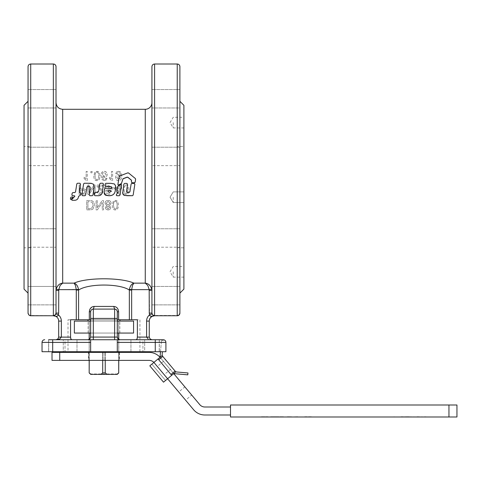 <?xml version="1.0" encoding="UTF-8"?>
<svg xmlns="http://www.w3.org/2000/svg" width="481" height="481" viewBox="0 0 481 481"><rect width="100%" height="100%" fill="white"/><g stroke="black" fill="none" stroke-linecap="round" stroke-linejoin="round"><path stroke-width="0.36" stroke-dasharray="2.4 1.8" d="M417.039 416.726L425.895 416.991L417.033 416.991M425.072 416.726L424.711 416.726L425.072 416.991M425.895 416.726L425.535 416.991L425.901 416.991M409.048 416.991L406.379 416.991M406.379 416.726L409.054 416.726M407.209 416.726L408.922 416.726L407.209 416.991M401.052 416.726L423.268 416.991L394.137 416.991L423.262 416.991L401.052 416.726M401.214 416.726L400.799 416.991L401.22 416.991M394.137 416.726L394.468 416.991L394.137 416.726M126.545 191.342L127.273 192.448L129.118 192.508L129.894 191.841L131.121 184.091L131.83 183.477L134.139 183.477L134.854 184.313M122.631 192.562L123.833 184.235L124.717 183.477L126.852 183.477L127.561 184.313M131.403 182.101L131.608 180.646M131.596 180.76L131.331 180.171M117.887 184.77L119.162 176.719L119.631 176.136L127.808 173.004L128.541 173.118L135.341 178.625L135.612 179.323M116.769 192.051L117.604 186.844L118.152 186.081L121.08 184.53L121.651 184.938M117.815 193.073L117.617 192.496L117.815 193.097L116.697 193.945L116.27 195.136M97.571 192.466L98.623 191.438L99.777 183.934L100.493 183.327L102.772 183.327L103.487 184.157M94.24 195.148L94.51 193.103L95.226 192.496L97.571 192.496M81.896 195.148L83.616 183.934L84.325 183.321L92.316 183.598L93.621 184.391L94.186 186.454M89.207 195.148L90.248 187.68M71.897 195.214L72.21 193.176L72.92 192.586L74.814 192.586L75.529 191.979L76.81 183.934L77.519 183.321L79.798 183.321L80.513 184.157M74.868 196.23L74.459 195.761L74.856 196.332L74.02 197.198M78.481 196.97C78.012 199.326 76.515 200.421 73.996 200.258L71.994 200.258L71.693 199.525M79.293 191.823L80.754 193.41M71.116 197.042L72.643 196.988L72.841 197.469L70.881 199.399L70.412 199.158M104.942 185.864L105.225 183.982L105.94 183.369L113.227 183.586L115.206 184.836L115.656 186.887M104.118 192.214L104.455 188.967L105.171 188.354L111.285 188.36L111.857 187.716M133.574 321.086L74.369 321.086M90.65 321.086L117.292 321.086M133.574 333.062L74.369 333.062M90.65 333.062L117.292 333.062M119.462 321.086L88.101 321.086L119.462 321.086M88.474 333.062L119.835 333.062L88.474 333.062M177.23 247.823L177.23 146.597L177.23 247.823L183.892 247.823L183.892 146.597L177.23 146.597M179.894 101.305L179.894 293.115L179.894 101.305M24.05 289.117L24.05 105.303M28.048 293.115L28.048 89.55L28.048 293.115M24.05 247.823L24.05 146.597L24.05 247.823L30.712 247.823L30.712 146.597L24.05 146.597M56.018 295.659L56.018 286.442L56.018 295.659M151.924 295.659L151.924 286.442L151.924 295.659M179.894 295.659L179.894 286.442L179.894 295.659M28.048 247.204L28.048 228.776L28.048 247.204L56.018 247.204L56.018 237.987L56.018 247.204L56.018 237.987L56.018 247.204L28.048 247.204M151.924 247.204L151.924 228.776L151.924 247.204L179.894 247.204L179.894 237.987L179.894 247.204L179.894 237.987L179.894 247.204L151.924 247.204M28.048 165.644L28.048 147.216L28.048 165.644L56.018 165.644L56.018 156.433L56.018 165.644L56.018 156.433L56.018 165.644L28.048 165.644M151.924 165.644L151.924 147.216L151.924 165.644L179.894 165.644L179.894 156.433L179.894 165.644L179.894 156.433L179.894 165.644L151.924 165.644M56.018 89.55L28.048 89.55L56.018 89.55L56.018 313.095A2.664 2.664 0 0 1 55.868 313.985L58.375 314.869A7.991 7.991 0 0 1 61.346 321.086L61.346 337.073L59.788 338.955M148.154 338.955L146.597 337.073L146.597 321.086A7.991 7.991 0 0 1 149.561 314.869L149.26 290.422L151.924 290.422L151.924 102.639L151.924 107.978L179.894 107.978L179.894 98.761L179.894 107.978L179.894 98.761L179.894 107.978L151.924 107.978L151.924 89.55L151.924 304.87L179.894 304.87L151.924 304.87M93.314 339.736L71.753 339.736L114.628 339.736L93.314 339.736L93.314 337.073L90.65 337.073A2.664 2.664 0 0 1 89.171 339.454L89.869 338.955L90.65 337.073L90.65 311.76L90.65 319.757L68.007 319.757L68.007 351.719L139.935 351.719L139.935 319.757L90.65 319.757L90.65 337.073L90.65 311.76L91.432 309.878L90.65 311.76A2.664 2.664 0 0 1 93.314 309.097L94.204 306.433L113.738 306.433C116.63 306.668 118.26 308.447 118.621 311.76L118.621 319.757M136.189 339.736L114.628 339.736L136.189 339.736M113.738 306.433L114.628 309.097L116.51 309.878L114.628 309.097L93.314 309.097L114.628 309.097A2.664 2.664 0 0 1 117.292 311.76L117.292 337.073L117.292 311.76L116.51 309.878L117.292 311.76L117.292 337.073L118.067 338.955L118.771 339.454L118.771 351.719M173.232 271.801L173.232 277.128L173.232 271.801M183.892 271.801L183.892 277.128L183.892 271.801M173.232 197.21L173.232 202.537L173.232 197.21M183.892 197.21L183.892 202.537L183.892 197.21M173.232 122.619L173.232 127.946L173.232 122.619M183.892 122.619L183.892 127.946L183.892 122.619M65.013 351.719L76.996 351.719L76.996 339.736L65.013 339.736L65.013 351.719L76.996 351.719L71.008 351.719L76.996 351.719L76.996 339.736L65.013 339.736L76.996 339.736L65.013 339.736L65.013 351.719M48.611 339.736L48.611 351.719L63.264 351.719L63.264 339.736L48.611 339.736L48.611 351.719L63.264 351.719L55.934 351.719L63.264 351.719L63.264 339.736L90.65 339.736L90.65 351.719L42.033 351.719L42.033 342.4A2.664 2.664 0 0 1 42.815 340.512A2.664 2.664 0 0 0 42.033 342.4A2.664 2.664 0 0 1 44.697 339.736A2.664 2.664 0 0 0 42.033 342.4L42.033 351.719L48.689 351.719L42.033 351.719L42.033 342.4L52.688 342.4L52.688 351.719M142.929 351.719L130.94 351.719L130.94 339.736L142.929 339.736L142.929 351.719L130.94 351.719L136.935 351.719L130.94 351.719L130.94 339.736L142.929 339.736L130.94 339.736L142.929 339.736L142.929 351.719M159.331 351.719L144.679 351.719L144.679 339.736L159.331 339.736L159.331 351.719L144.679 351.719L152.008 351.719L144.679 351.719L144.679 339.736L159.331 339.736L144.679 339.736L159.331 339.736L159.331 351.719M154.581 315.758L154.557 315.758A5.327 5.327 0 0 1 154.575 315.758L154.587 315.458C152.97 315.32 152.08 314.532 151.924 313.095L151.924 290.422M56.181 339.73L57.9 338.955L58.682 337.073L58.682 321.086A5.327 5.327 0 0 0 53.355 315.758L53.355 315.758A5.327 5.327 0 0 1 53.391 315.758M54.876 315.283L55.237 314.977A2.664 2.664 0 0 0 56.018 313.095L58.682 313.095L58.375 314.869M165.127 340.512A2.664 2.664 0 0 0 163.245 339.736A2.664 2.664 0 0 1 165.909 342.4L117.292 342.4L117.292 339.736L163.245 339.736A2.664 2.664 0 0 1 165.909 342.4A2.664 2.664 0 0 0 165.127 340.512A2.664 2.664 0 0 1 165.909 342.4L165.909 351.719L90.65 351.719L90.65 339.736L90.65 351.719M62.68 109.295L62.68 283.141L74.068 283.141C76.263 283.778 77.754 285.858 78.529 289.382L78.589 290.055L76.287 290.055L75.469 285.467L74.068 283.141C86.658 277.345 121.32 277.357 133.874 283.141L132.473 285.467L131.68 289.646L129.407 289.382C130.189 285.858 131.68 283.778 133.874 283.141L145.262 283.141L145.262 109.295M149.26 290.422L149.182 289.646L131.68 289.646L131.656 290.055L129.347 290.055L129.407 289.382M56.018 102.639L56.018 290.422L56.018 102.639M71.753 339.736L56.018 339.736L71.753 339.736M62.68 283.141L60.125 285.467L58.754 289.646L56.139 289.147M78.529 289.382L58.754 289.646L58.682 290.422L56.018 290.422M146.597 321.086L149.26 321.086L150.156 318.127L149.284 320.562L149.26 337.073L150.325 339.201M150.036 338.955L151.888 339.736M151.798 289.147L149.182 289.646L147.811 285.467L145.262 283.141M153.241 315.392L152.074 313.985A2.664 2.664 0 0 1 151.996 313.714M89.171 321.086L89.171 333.062M89.869 338.955A2.664 2.664 0 0 1 89.171 339.454L89.171 351.719M89.171 352.387L89.171 360.377M89.225 333.062L89.225 321.086L102.7 321.086L89.225 321.086L89.171 372.889M90.656 374.368L117.286 374.368L90.656 374.368L116.937 374.368L118.717 372.889L118.717 352.387L118.717 360.377L103.968 360.377L105.237 360.377L105.237 352.387L105.237 360.377L118.717 360.377M100.926 374.368L102.7 372.889L102.7 352.387L104.912 352.387L102.7 352.387L102.7 360.377L88.51 360.377L89.225 360.377L89.225 352.387L88.901 352.387L102.7 352.387L89.225 352.387M105.237 360.377L105.237 372.889L102.7 372.889M118.771 321.086L118.771 333.062M118.771 352.387L118.771 360.377M118.717 352.387L104.912 352.387L119.432 352.387L118.717 352.387L118.717 321.086L105.237 321.086L118.717 321.086L118.717 333.062M118.717 339.43L118.717 351.719M119.955 319.757L87.987 319.757L119.955 319.757M87.987 321.086L119.955 321.086L87.987 321.086M165.494 359.65L172.342 367.815L164.177 374.663L157.329 366.504L165.494 359.65M184.854 386.874L191.703 395.039L184.854 386.874L178.734 392.009L185.582 400.174L191.703 395.039M185.582 400.174L178.734 392.009M52.02 360.377L149.086 360.377A6.662 6.662 0 0 1 154.185 362.758A6.662 6.662 0 0 0 153.89 362.427L159.427 357.786L151.864 364.135L165.56 380.459L167.604 378.745L163.522 382.173L149.819 365.843L153.902 362.421L167.604 378.745L173.725 373.611L163.522 382.173L165.56 380.459L151.864 364.135L153.902 362.421L193.627 409.758A14.652 14.652 0 0 0 204.846 414.995L230.507 414.995L230.507 406.998L230.507 414.995M230.507 406.998L204.846 406.998A6.662 6.662 0 0 1 199.747 404.623L160.311 357.623A14.652 14.652 0 0 0 149.086 352.387L52.02 352.387M160.51 351.719L161.502 340.392L160.029 357.281L160.311 357.623L160.029 357.281A14.652 14.652 0 0 1 160.311 357.623L173.725 373.611L187.8 374.843L187.963 372.961L176.864 371.993A2.664 2.664 0 0 1 175.95 371.741L173.725 373.611M119.432 352.387L119.432 360.377M88.51 352.387L88.901 352.387L88.51 352.387L88.51 360.377M175.054 371.049L170.977 374.477L158.694 359.842A7.991 7.991 0 0 1 158.045 358.946L162.247 355.417A2.664 2.664 0 0 1 162.163 354.473L162.404 351.719M175.625 372.017L174.693 372.799M158.045 358.946L153.902 362.421L167.604 378.745L171.687 375.324L157.984 358.994L171.687 375.324L173.13 374.11M149.819 365.843L151.864 364.135L149.819 365.843L163.522 382.173L149.819 365.843M165.56 380.459L151.864 364.135L165.56 380.459M162.247 355.417L159.427 357.786M161.502 340.392L163.378 340.56L161.502 340.392M291.438 416.726L284.77 416.991L291.438 416.726M283.411 416.726L277.573 416.991L283.411 416.726M283.099 416.726L278.812 416.991L283.099 416.726M267.851 416.726L262.193 416.991L269.144 416.991L261.051 416.991L267.851 416.991M268.025 416.726L261.051 416.726L268.025 416.726M297.703 416.726L291.871 416.991L297.703 416.726M297.396 416.726L293.109 416.991L297.396 416.726M287.331 416.726L290.608 416.726L287.331 416.991M304.744 416.726L310.269 416.726L304.744 416.991M308.501 416.726L312.133 416.726L308.501 416.991M274.681 416.726L269.276 416.991L274.681 416.726M274.573 416.726L270.502 416.726L276.395 416.726L271.741 416.726L274.573 416.991M276.419 416.726L282.076 416.726L276.419 416.991M282.076 416.991L279.251 416.991L282.076 416.726M282.251 416.726L279.245 416.726L283.369 416.991L279.245 416.991L282.251 416.726M456.95 416.991L230.507 416.991L230.507 405.002L456.95 405.002M448.953 405.002L448.953 416.991M59.734 360.377L59.734 352.387M89.225 360.377L102.7 360.377M157.329 366.504L164.177 374.663M105.237 372.889L107.016 374.368M102.7 352.387L102.7 351.719M105.237 351.719L105.237 352.387M117.689 373.965L90.248 373.965M116.937 374.368L117.286 374.368M89.225 372.889L91.005 374.368M89.225 351.719L89.225 339.43M105.237 321.086L102.7 321.086L105.237 321.086M102.351 174.471L102.904 172.919L104.245 172.312L106.018 174.405L105.507 175.884L104.203 176.425L102.351 174.471L104.203 176.359L105.507 175.818L106.018 174.338L104.245 172.24L102.904 172.847L102.351 174.399M104.383 180.597L106.187 179.984L107.035 178.313L105.898 178.223L105.459 179.191L104.311 179.672L103.349 179.371L102.17 176.13L104.437 177.345C106.121 177.23 107.041 176.25 107.197 174.405C107.065 172.493 106.091 171.47 104.275 171.338C102.237 171.23 101.16 172.685 101.034 175.703L102.038 179.545L104.383 180.646L106.187 180.038L107.035 178.313M107.035 178.367L105.898 178.277L105.459 179.245L104.311 179.726L103.349 179.425L102.17 176.196L104.437 177.405C106.121 177.291 107.041 176.311 107.197 174.477C107.065 172.565 106.091 171.549 104.275 171.416C102.237 171.308 101.16 172.757 101.034 175.769L102.038 179.599L104.383 180.646M124.02 189.658L124.609 192.785L124.02 189.658C124.116 186.862 124.735 185.6 125.884 185.864C127.02 185.606 127.639 186.868 127.736 189.658L127.736 189.634C127.639 186.838 127.02 185.57 125.884 185.828C124.735 185.564 124.116 186.832 124.02 189.634M127.736 189.658C127.645 192.454 127.02 193.723 125.872 193.464C127.02 193.717 127.645 192.442 127.736 189.634M124.609 192.785L125.872 193.452L124.609 192.785M123.767 185.846L122.841 189.634C122.841 192.815 123.857 194.402 125.884 194.402C127.874 194.462 128.884 192.875 128.92 189.634C128.92 186.478 127.91 184.896 125.884 184.896L123.767 185.846L122.841 189.634M122.841 189.658C122.841 192.827 123.857 194.414 125.884 194.408C127.874 194.474 128.884 192.887 128.92 189.658C128.92 186.508 127.91 184.932 125.884 184.932L123.767 185.882M84.993 191.642L83.916 193.188L80.381 193.272L80.381 189.947L80.381 193.26L83.916 193.176L84.993 191.624L84.488 190.368L80.381 189.923L84.488 190.392L84.993 191.624M80.381 185.053L79.143 185.053L79.143 194.366L84.987 193.987L85.907 193.079L86.261 191.66C86.418 189.923 85.251 188.979 82.774 188.823L80.381 188.823L80.381 185.053L79.143 185.053M79.143 185.089L79.143 194.372L84.987 193.993L85.907 193.091L86.261 191.678C86.418 189.947 85.251 189.003 82.774 188.847L80.381 188.847L80.381 185.089M92.184 202.333L93.116 205.303L91.468 208.58L87.915 208.766L87.915 201.677L87.915 208.802L91.468 208.61L93.116 205.327L92.184 202.345L89.899 201.689L87.915 201.689L89.899 201.677L92.184 202.345M92.917 209.061L94.384 205.279C94.168 201.912 92.719 200.349 90.043 200.577L86.676 200.589L86.676 209.896L91.552 209.764L92.917 209.097L94.384 205.303C94.168 201.93 92.719 200.355 90.043 200.589L86.676 200.577L86.676 209.86L91.552 209.722L92.917 209.097M97.342 209.86L102.249 202.579L102.249 209.86L103.427 209.86L103.427 200.577L102.158 200.577L97.258 207.87L97.258 200.577L96.08 200.589L96.08 209.896L97.342 209.896L102.249 202.597L102.249 209.896L103.427 209.896L103.427 200.589L102.158 200.589L97.258 207.906L97.258 200.589L96.08 200.577L96.08 209.86L97.342 209.896M106.572 207.558L108.093 206.066L109.596 207.491L108.087 208.964L106.572 207.558L108.087 209.001L109.596 207.521L108.093 206.09L106.572 207.588M106.199 203.265L108.093 201.359L109.981 203.222L108.057 205.128L106.199 203.265L108.057 205.153L109.981 203.241L108.093 201.371L106.199 203.289M106.8 205.627L105.393 207.509C105.477 208.976 106.373 209.77 108.069 209.896C109.782 209.764 110.684 208.958 110.774 207.485L109.397 205.627L111.159 203.259C111.051 201.503 110.029 200.565 108.087 200.421C106.145 200.559 105.123 201.509 105.02 203.277L106.8 205.652L105.393 207.545C105.477 209.013 106.373 209.812 108.069 209.932C109.782 209.8 110.684 208.994 110.774 207.515L109.397 205.652L111.159 203.259C111.051 201.521 110.029 200.577 108.087 200.433C106.145 200.571 105.123 201.521 105.02 203.295L106.8 205.652M113.456 205.165L114.045 208.327L115.302 208.994C116.456 209.259 117.075 207.99 117.172 205.189L117.172 205.189C117.075 202.387 116.456 201.112 115.314 201.371C114.171 201.112 113.546 202.381 113.456 205.189C113.546 202.369 114.171 201.1 115.314 201.359C116.456 201.1 117.075 202.369 117.172 205.165C117.075 207.96 116.456 209.223 115.302 208.958L114.045 208.297L113.456 205.165M113.197 201.395L112.271 205.189C112.277 208.357 113.288 209.938 115.314 209.932C117.304 210.005 118.32 208.423 118.35 205.189C118.35 202.026 117.34 200.439 115.314 200.433L113.197 201.395L112.271 205.189C112.277 208.327 113.288 209.902 115.314 209.896C117.304 209.963 118.32 208.387 118.35 205.165L118.35 205.189C118.35 202.014 117.34 200.433 115.314 200.421L113.197 201.395M89.009 185.053L87.825 185.053L87.825 194.366L89.093 194.366L93.993 187.043L93.993 194.366L95.178 194.366L95.178 185.053L93.909 185.053L89.009 192.358L89.009 185.053L87.825 185.053M87.825 185.089L87.825 194.372L89.093 194.372L93.993 187.073L93.993 194.372L95.178 194.372L95.178 185.089L93.909 185.089L89.009 192.37L89.009 185.089M98.226 186.147L102.796 186.147L102.796 185.053L96.633 185.053L96.765 185.84L99.02 188.486C100.89 189.995 101.75 191.113 101.599 191.835L99.844 193.452L98.022 191.582L96.843 191.703C97.048 193.476 98.058 194.378 99.874 194.402C101.738 194.27 102.706 193.41 102.778 191.811C103.012 190.921 102.098 189.628 100.03 187.933L98.226 186.147L102.796 186.147M102.796 186.177L102.796 185.089L96.633 185.089L96.765 185.876L99.02 188.51C100.89 190.019 101.75 191.131 101.599 191.853L99.844 193.464L98.022 191.582L96.843 191.703C97.048 193.488 98.058 194.384 99.874 194.408C101.738 194.282 102.706 193.422 102.778 191.823C103.012 190.939 102.098 189.652 100.03 187.957L98.226 186.177M107.022 184.896C105.249 184.975 104.251 185.834 104.022 187.482L105.225 187.584L107.016 185.828L108.423 186.448L108.989 188.101L108.441 189.646L106.998 190.217L105.303 189.31L104.227 189.448L105.129 194.246L109.764 194.246L109.764 193.146L106.048 193.146L105.543 190.644L107.305 191.228C109.085 191.101 110.053 190.097 110.203 188.209L109.464 186.021L107.022 184.932C105.249 185.011 104.251 185.87 104.022 187.512L104.022 187.482M104.022 187.512L105.225 187.614L107.016 185.864L108.423 186.484L108.989 188.125L108.441 189.67L106.998 190.235L105.303 189.328L104.227 189.472L105.129 194.252L109.764 194.252L109.764 193.146L106.048 193.158L105.543 190.644L107.305 191.246C109.085 191.119 110.053 190.121 110.203 188.233L109.464 186.051L107.022 184.932M114.652 187.837L111.129 187.837L111.129 188.985L114.652 188.985L114.652 187.837L111.129 187.837M111.129 187.867L111.129 189.015L114.652 189.015L114.652 187.867M119.264 188.348L119.264 192.544L116.348 188.348L119.264 188.318L116.348 188.318L119.264 192.526L119.264 188.318M120.412 185.053L119.264 185.053L119.264 187.271L115.224 187.271L115.224 188.318L119.474 194.366L120.412 194.366L120.412 188.318L121.669 188.318L121.669 187.271L120.412 187.271L120.412 185.053L119.264 185.053M119.264 185.089L119.264 187.301L115.224 187.301L115.224 188.348L119.474 194.372L120.412 194.372L120.412 188.348L121.669 188.348L121.669 187.301L120.412 187.301L120.412 185.089M115.512 188.762L115.224 188.318M87.289 180.597L87.289 171.489L86.147 171.489L86.147 178.565L83.856 177.212L83.856 178.301L86.55 180.597L87.289 180.646L87.289 171.489M87.289 171.567L86.147 171.567L86.147 178.619L83.856 177.273L83.856 178.355L86.55 180.646L87.289 180.646M92.166 171.489L90.867 171.489L90.867 172.739L92.166 172.739L92.166 171.489L90.867 171.489M90.867 171.567L90.867 172.811L92.166 172.811L92.166 171.567M95.022 175.998C95.118 173.28 95.737 172.054 96.885 172.312C98.022 172.06 98.641 173.286 98.737 175.998C98.647 178.728 98.022 179.972 96.867 179.72L95.611 179.064L95.022 175.998L95.611 179.01L96.867 179.666C98.022 179.918 98.647 178.673 98.737 175.932C98.641 173.214 98.022 171.982 96.885 172.24C95.737 171.976 95.118 173.208 95.022 175.932M94.769 172.258L93.843 175.932C93.843 179.04 94.859 180.591 96.885 180.597C98.876 180.652 99.886 179.1 99.916 175.932C99.922 172.865 98.906 171.332 96.885 171.338L94.769 172.258L93.843 175.932M93.843 175.998C93.843 179.094 94.859 180.64 96.885 180.646C98.876 180.7 99.886 179.154 99.916 175.998C99.922 172.938 98.906 171.41 96.885 171.416L94.769 172.336M112.632 180.597L112.632 171.489L111.49 171.489L111.49 178.565L109.199 177.212L109.199 178.301L111.893 180.597L112.632 180.646L112.632 171.489M112.632 171.567L111.49 171.567L111.49 178.619L109.199 177.273L109.199 178.355L111.893 180.646L112.632 180.646M120.424 177.621L118.639 179.72L116.745 177.531L118.609 175.583L119.907 176.124L120.424 177.621L119.907 176.058L118.609 175.517L116.745 177.471L118.639 179.666L120.424 177.561M118.356 171.338L116.57 171.921L115.741 173.569L116.841 173.665L118.38 172.24C119.775 172.306 120.497 173.4 120.557 175.511L118.326 174.537C116.636 174.633 115.717 175.619 115.566 177.507C115.705 179.461 116.679 180.489 118.494 180.597C120.515 180.682 121.579 179.209 121.693 176.178C121.639 172.895 120.527 171.278 118.356 171.338L116.57 171.994L115.741 173.569M115.741 173.641L116.841 173.731L118.38 172.312C119.775 172.384 120.497 173.473 120.557 175.577L118.326 174.603C116.636 174.699 115.717 175.685 115.566 177.567C115.705 179.515 116.679 180.543 118.494 180.646C120.515 180.73 121.579 179.263 121.693 176.244L121.693 176.178M121.693 176.244C121.639 172.968 120.527 171.356 118.356 171.416M55.85 314.027L55.652 314.436L55.85 314.027M149.561 314.869L152.074 313.985L152.699 314.977A2.664 2.664 0 0 1 151.924 313.095A2.664 2.664 0 0 0 152.074 313.985M137.295 338.077L137.374 319.757L139.935 319.757M149.26 337.073L137.374 337.073M68.007 319.757L70.563 319.757L70.563 337.073L58.682 337.073M70.563 337.121L70.641 338.077M91.432 309.878L93.314 309.097L91.432 309.878A2.664 2.664 0 0 0 90.65 311.76L89.316 311.73M165.909 342.4L165.909 351.719L159.247 351.719L165.909 351.719L165.909 342.4M117.292 342.4L117.292 351.719L117.292 339.736L90.65 339.736M163.245 339.736L159.331 339.736M129.347 319.757L129.347 290.055C119.619 283.393 88.36 283.375 78.589 290.055L78.589 319.757M56.018 237.987L56.018 228.776L56.018 237.987M56.018 156.433L56.018 147.216L56.018 156.433M89.899 309.247L92.37 306.824L94.204 306.433M89.003 339.532A2.664 2.664 0 0 1 88.504 339.682A2.664 2.664 0 0 0 89.003 339.532M118.067 338.955L119.955 339.736L118.067 338.955L117.292 337.073L114.628 337.073L114.628 339.736M159.247 339.736L159.247 351.719L159.247 339.736M48.689 339.736L48.689 351.719L48.689 339.736M28.12 313.714A2.664 2.664 0 0 0 28.259 314.135M28.289 314.207A2.664 2.664 0 0 0 29.882 315.626A2.664 2.664 0 0 1 28.824 314.977M30.712 315.758L30.712 315.458C29.094 315.32 28.205 314.532 28.048 313.095M54.708 315.386A2.664 2.664 0 0 0 55.237 314.977A2.664 2.664 0 0 1 54.708 315.386M28.048 286.442L28.048 295.659L28.048 286.442L56.018 286.442L28.048 286.442M28.048 156.433L28.048 147.216L28.048 156.433M28.048 237.987L28.048 228.776L28.048 237.987M179.894 66.673L179.894 313.095A2.664 2.363 0 0 1 177.23 315.458L177.23 315.758M179.894 237.987L179.894 228.776L179.894 237.987M179.894 156.433L179.894 147.216L179.894 156.433M179.894 98.761L179.894 89.55L179.894 98.761M90.65 319.757L117.292 319.757M139.935 351.719L68.007 351.719M117.292 339.736L117.292 351.719M30.712 146.597L30.712 247.823M183.892 289.117L183.892 105.303M183.892 146.597L183.892 247.823M109.355 192.46L111.285 191.396M107.864 191.191L109.355 192.508M30.712 64.009L30.712 315.458L53.355 315.758M155.255 351.719L155.255 339.736M93.314 309.097L93.314 318.422L90.65 318.422M117.292 318.422L114.628 318.422L114.628 309.097M116.51 309.878A2.664 2.664 0 0 1 117.292 311.76L118.621 311.76M89.316 319.757L89.316 311.76M90.65 342.4L52.688 342.4L52.688 339.736M61.346 321.086L58.682 321.086A5.327 5.327 0 0 0 57.119 317.316M149.26 313.095L151.924 313.095M104.912 352.387L104.912 360.377L104.912 352.387M119.041 352.387L119.041 360.377L119.041 352.387M88.901 352.387L88.901 360.377L88.901 352.387M103.03 352.387L103.03 360.377L103.03 352.387M162.776 356.415L158.694 359.842M171.741 375.27L170.977 374.477M131.656 290.055L131.656 319.757M58.682 290.422L58.682 313.095M76.287 319.757L76.287 290.055M114.628 318.422L93.314 318.422L93.314 337.073L114.628 337.073L114.628 318.422M53.355 315.458L53.355 64.009M154.587 64.009L154.587 315.458L177.23 315.458L177.23 64.009M88.101 333.062L88.101 321.086M56.018 304.87L28.048 304.87L56.018 304.87M56.018 107.978L28.048 107.978L56.018 107.978M183.892 277.128L173.232 277.128L170.034 271.801L173.232 266.474L183.892 266.474M183.892 202.537L173.232 202.537L170.034 197.21L173.232 202.537L183.892 202.537M183.892 127.946L173.232 127.946L170.034 122.619L173.232 117.292L183.892 117.292M170.034 197.21L173.232 191.883L183.892 191.883L173.232 191.883L170.034 197.21M179.894 228.776L151.924 228.776L179.894 228.776M56.018 228.776L28.048 228.776L56.018 228.776M179.894 147.216L151.924 147.216L179.894 147.216M56.018 147.216L28.048 147.216L56.018 147.216M179.894 89.55L151.924 89.55L179.894 89.55M179.894 286.442L151.924 286.442L179.894 286.442M119.835 333.062L119.835 321.086"/><path stroke-width="0.72" d="M134.86 184.163L133.153 195.094L132.437 195.707L127.273 195.707L124.092 195.292L122.751 193.699L123.833 184.157L124.717 183.393L126.852 183.393L127.561 184.235L126.557 191.6L126.966 192.31L128.355 192.478L129.118 192.478L129.894 191.811L131.121 184.007L131.83 183.393L134.139 183.393L134.854 184.235L133.153 195.106L132.437 195.719L124.501 195.454L123.208 194.679L122.631 192.562M127.573 184.163L126.545 191.366M131.596 180.76L131.331 180.062L127.868 177.242L127.134 177.122L122.974 178.728L121.446 183.477L118.464 185.071L117.893 184.656L119.162 176.593L119.631 176.01L127.808 172.853L128.541 172.968L135.341 178.511L135.612 179.215L135.149 182.149L134.433 182.762L132.125 182.762L131.415 181.926L131.608 180.646M131.596 180.862L131.331 180.171L127.868 177.363L127.134 177.248L122.974 178.842L121.446 183.562L118.464 185.143L117.893 184.734M135.341 178.625L135.612 179.323L135.149 182.245L134.433 182.852L132.125 182.852L131.415 182.016M118.152 186.009L121.08 184.451L121.651 184.86L119.991 195.1L119.282 195.707L116.841 195.719L116.282 195.039L116.697 193.921L117.815 193.073L116.769 191.967L117.604 186.784L118.152 186.009M117.815 193.097L116.769 192.003M117.815 193.073L117.617 192.496M116.27 195.136L116.841 195.719L119.282 195.719L119.991 195.112L121.651 184.938M102.772 183.237L103.487 184.079L102.17 192.418C101.671 194.763 100.186 195.863 97.709 195.707L94.949 195.719L94.234 194.871L94.51 193.079L95.226 192.466L97.571 192.466L98.623 191.402L99.777 183.856L100.493 183.237L102.772 183.237M103.493 184.007L102.17 192.448C101.701 194.787 100.216 195.875 97.709 195.719L94.949 195.707L94.234 194.883M84.325 183.237L91.162 183.297L93.633 184.325L94.114 187.476L92.953 195.094L92.238 195.707L89.917 195.719L89.201 194.865L90.248 187.698L90.049 186.875L89.274 186.538L87.584 186.508L86.869 187.121L85.63 195.094L84.915 195.707L82.6 195.719L81.89 194.871L83.616 183.85L84.325 183.237M90.248 187.68L90.055 186.947L89.388 186.616L87.584 186.574L86.869 187.181L85.63 195.106L84.915 195.719L82.6 195.707L81.89 194.883M94.186 186.454L92.953 195.106L92.238 195.719L89.917 195.707L89.201 194.883M80.519 184.007L79.293 191.793L80.754 193.386L80.501 195.136L78.589 196.356L78.481 196.97C77.982 199.332 76.491 200.439 73.996 200.276L71.994 200.276L71.693 199.537L74.868 196.23L74.459 195.755L72.595 195.761L71.885 194.895L72.21 193.152L72.92 192.556L74.814 192.556L75.529 191.943L76.81 183.85L77.519 183.237L79.798 183.237L80.513 184.079L79.281 191.907M71.873 195.052L72.595 195.761L74.459 195.755L74.868 196.23M74.868 196.236L74.459 195.761M74.008 197.21L71.693 199.525L71.994 200.258M78.481 196.97L78.589 196.362L80.501 195.148L80.754 193.41M71.38 196.988L72.643 196.988L72.841 197.469L70.881 199.417L70.412 199.17L70.671 197.595L71.38 196.988L70.671 197.589L70.412 199.158L70.881 199.399M56.018 102.639C56.415 106.686 58.634 108.904 62.68 109.295L145.262 109.295A6.662 6.662 0 0 0 151.924 102.639M145.262 109.295L145.262 283.141C148.31 283.387 150.493 285.395 151.798 289.147L151.924 290.422L151.798 289.147C150.493 285.395 148.31 283.387 145.262 283.141L133.874 283.141C131.674 283.778 130.189 285.858 129.407 289.382L131.68 289.646L132.473 285.467L133.874 283.141C121.284 277.345 86.616 277.357 74.068 283.141L75.469 285.467L76.263 289.646L78.529 289.382C77.754 285.858 76.263 283.778 74.068 283.141L62.68 283.141C59.626 283.387 57.449 285.395 56.139 289.147L56.018 290.422L56.139 289.147C57.449 285.395 59.626 283.387 62.68 283.141L62.68 109.295M115.656 186.923L115.41 189.538C115.163 193.789 112.975 195.851 108.844 195.719L105.826 195.334L104.527 194.252L104.118 192.256L104.455 188.919L105.171 188.305L111.285 188.311L111.857 187.77L111.736 187.103L110.684 186.574L105.664 186.61L104.948 185.78M111.857 187.716L111.532 186.887L109.884 186.586M90.65 333.062L74.369 333.062L74.369 321.086L90.65 321.086M117.292 321.086L133.574 321.086L133.574 333.062L117.292 333.062M179.894 101.305L183.892 105.303L183.892 289.117L179.894 293.115M152.074 313.985L149.561 314.869C149.735 316.366 151.413 316.66 154.587 315.758L177.23 315.758L154.587 315.758L152.699 314.977L154.587 315.758L153.241 315.392M28.048 101.305L24.05 105.303L24.05 289.117L28.048 293.115M59.788 338.955L56.018 339.736L59.788 338.955L61.346 337.073L61.346 321.086A7.991 7.991 0 0 0 58.375 314.869L55.868 313.985A2.664 2.664 0 0 0 56.018 313.095L55.237 314.977L53.355 315.758C56.53 316.66 58.201 316.366 58.375 314.869L58.682 313.095L56.018 313.095L56.018 66.673A2.664 2.664 0 0 0 53.355 64.009L30.712 64.009L30.712 315.758A2.664 2.664 0 0 1 29.882 315.626A2.664 2.664 0 0 0 30.712 315.758L53.355 315.758L30.712 315.758L28.824 314.977L28.048 313.095L28.048 66.673C28.205 65.055 29.094 64.165 30.712 64.009C29.094 64.165 28.205 65.055 28.048 66.673L28.048 313.095A2.664 2.664 0 0 0 28.084 313.528M152.699 314.977A2.664 2.664 0 0 0 154.587 315.758L154.575 315.758A5.327 5.327 0 0 1 154.587 315.758L154.587 315.758A2.664 2.664 0 0 1 152.699 314.977L151.924 313.095L151.924 66.673C152.08 65.055 152.97 64.165 154.587 64.009C152.97 64.165 152.08 65.055 151.924 66.673L151.924 304.87M117.292 319.757L137.374 319.757L137.374 337.073L137.055 338.955L136.189 339.736L137.055 338.955M118.771 333.062L118.771 339.454L119.955 339.736L118.067 338.955L117.292 337.073L117.292 311.76A2.664 2.664 0 0 0 116.51 309.878L116.51 309.878A2.664 2.664 0 0 0 114.628 309.097L113.738 306.433L94.204 306.433C91.312 306.668 89.682 308.447 89.316 311.76L89.316 319.757L90.65 319.757M94.204 306.433L93.314 309.097L114.628 309.097L93.314 309.097A2.664 2.664 0 0 0 90.65 311.76L90.65 337.073L89.869 338.955L87.987 339.736L89.171 339.454A2.664 2.664 0 0 1 89.003 339.532A2.664 2.664 0 0 0 89.171 339.454L89.171 333.062M70.887 338.955L71.753 339.736L70.887 338.955L70.563 337.073L70.563 319.757L89.316 319.757M151.96 313.528A2.664 2.664 0 0 1 151.924 313.095L149.26 313.095L149.561 314.869C149.735 316.366 151.413 316.66 154.587 315.758L154.587 64.009L177.23 64.009A2.664 2.664 0 0 1 179.894 66.673L179.894 313.095L179.112 314.977L177.23 315.758A2.664 2.664 0 0 0 178.247 315.554A2.664 2.664 0 0 1 177.23 315.758L177.23 64.009C178.848 64.165 179.738 65.055 179.894 66.673M90.65 342.4L90.65 351.719L42.033 351.719L42.033 342.4A2.664 2.664 0 0 1 44.697 339.736A2.664 2.664 0 0 0 42.033 342.4L90.65 342.4L90.65 339.736L48.611 339.736M58.682 313.095L58.754 289.646L76.263 289.646L76.287 290.055L78.589 290.055L78.529 289.382M129.407 289.382L129.347 290.055L131.656 290.055L131.68 289.646L149.182 289.646L149.26 313.095M145.262 283.141L147.811 285.467L149.182 289.646L151.798 289.147M117.292 340.512L117.292 351.719L165.909 351.719L165.909 342.4A2.664 2.664 0 0 0 163.245 339.736L117.292 339.736L117.292 340.512M150.325 339.201L151.924 339.736L150.036 338.955L149.26 337.073L149.26 321.086A5.327 5.327 0 0 1 154.557 315.758L153.547 315.861M151.924 339.736L150.541 339.345M53.391 315.758A5.327 5.327 0 0 1 58.682 321.086L58.682 337.073L57.9 338.955L56.181 339.73M57.9 338.955L56.018 339.736L57.395 339.345M56.139 289.147L58.754 289.646L60.125 285.467L62.68 283.141M58.682 290.422L56.018 290.422M151.924 290.422L149.26 290.422M89.171 351.719L89.171 352.387M89.171 360.377L89.171 372.889L89.225 360.377M118.717 360.377L118.717 372.889L116.937 374.368L91.005 374.368L89.225 372.889M107.016 374.368L105.237 372.889L105.237 360.377M102.7 360.377L102.7 372.889L105.237 372.889M118.771 351.719L118.771 352.387M118.771 360.377L118.717 372.889M118.717 333.062L118.717 339.43M118.717 351.719L118.717 352.387M87.987 319.757L87.987 321.086M119.955 321.086L119.955 319.757M161.009 356.457L162.247 355.417A2.664 2.664 0 0 0 162.277 355.507A2.664 2.664 0 0 1 162.247 355.417L153.902 362.421A6.662 6.662 0 0 0 149.086 360.377L52.02 360.377L52.02 352.387L149.086 352.387A14.652 14.652 0 0 1 160.023 357.287L160.51 351.719M174.693 372.799L173.725 373.611L199.747 404.623A6.662 6.662 0 0 0 204.846 406.998L230.507 406.998M230.507 414.995L204.846 414.995A14.652 14.652 0 0 1 193.627 409.758L167.604 378.745L175.625 372.017M173.725 373.611L175.95 371.741A2.664 2.664 0 0 1 175.054 371.049L162.776 356.415L175.054 371.049A2.664 2.664 0 0 0 176.864 371.993L187.963 372.961L187.8 374.843L173.725 373.611L173.13 374.11M159.662 357.587L160.991 356.469M164.718 381.168L167.604 378.745L153.902 362.421L149.819 365.843L163.522 382.173L164.718 381.168M162.277 355.507A2.664 2.664 0 0 0 162.776 356.415A2.664 2.664 0 0 1 162.277 355.507A2.664 2.664 0 0 0 162.776 356.415A2.664 2.664 0 0 1 162.277 355.507M162.247 355.417A2.664 2.664 0 0 1 162.163 354.473L162.404 351.719M172.342 367.815L165.494 359.65M448.953 416.991L456.95 416.991L456.95 405.002L230.507 405.002L230.507 416.991L448.953 416.991L448.953 405.002M59.734 352.387L59.734 360.377M105.237 352.387L105.237 351.719M102.7 372.889L100.926 374.368M117.286 374.368L117.689 373.965L116.937 374.368M90.248 373.965L89.171 372.889M102.7 351.719L102.7 352.387M89.225 352.387L89.225 351.719M89.225 339.43L89.225 333.062M91.005 374.368L90.656 374.368M149.561 314.869A7.991 7.991 0 0 0 146.597 321.086L146.597 337.073L148.154 338.955M55.868 313.985L55.237 314.977L55.868 313.985M56.018 89.55L56.018 66.673C55.862 65.055 54.972 64.165 53.355 64.009L53.355 315.758A5.327 5.327 0 0 1 53.361 315.758A2.664 2.664 0 0 0 54.708 315.386A2.664 2.664 0 0 1 53.355 315.758C56.53 316.66 58.201 316.366 58.375 314.869M70.563 337.121L58.682 337.121M153.541 315.861L151.623 316.654L150.156 318.127L150.818 317.316A5.327 5.327 0 0 0 149.26 321.086L146.597 321.086M137.061 338.937L137.295 338.077M70.641 338.077L70.875 338.937M90.65 339.736L117.292 339.736M159.331 339.736L163.245 339.736M78.589 319.757L78.589 290.055C88.324 283.393 119.577 283.375 129.347 290.055L129.347 319.757M118.621 319.757L118.621 311.76C118.266 308.447 116.636 306.674 113.738 306.433M89.316 311.73L89.899 309.247M89.869 338.955L87.987 339.736A2.664 2.664 0 0 0 88.504 339.682A2.664 2.664 0 0 1 87.987 339.736L89.869 338.955L90.65 337.073L93.314 337.073L93.314 339.736M114.628 339.736L114.628 337.073L117.292 337.073A2.664 2.664 0 0 0 119.955 339.736A2.664 2.664 0 0 1 118.067 338.955M56.018 313.095A2.664 2.363 0 0 1 53.355 315.458M179.112 314.977A2.664 2.664 0 0 1 178.259 315.554A2.664 2.664 0 0 0 179.894 313.095M90.65 351.719L117.292 351.719M109.884 186.538L105.664 186.562L104.948 185.732L105.225 183.934L105.94 183.321L110.81 183.321L114.364 183.94L115.56 185.774L115.41 189.538M115.41 189.49C115.163 193.747 112.975 195.803 108.844 195.671L108.844 195.719M111.285 191.354L110.75 190.584L108.429 190.626L107.864 191.143L109.355 192.46L111.321 191.119M110.75 190.584L108.429 190.626M111.285 191.396L110.75 190.626M108.429 190.584L107.864 191.143M108.844 195.671L105.219 194.979L104.329 193.765L104.112 192.256M52.688 351.719L52.688 339.736M117.292 342.4L165.909 342.4A2.664 2.664 0 0 0 165.127 340.512M90.65 318.422L93.314 318.422L93.314 309.097M91.432 309.878A2.664 2.664 0 0 0 90.65 311.76L89.316 311.76M114.628 309.097L114.628 318.422L117.292 318.422M118.621 311.76L117.292 311.76A2.664 2.664 0 0 0 116.51 309.878L116.51 309.878M155.255 339.736L155.255 351.719M57.119 317.316A5.327 5.327 0 0 1 58.682 321.086L61.346 321.086M137.374 337.073L149.26 337.121M175.866 371.705A2.664 2.664 0 0 1 175.054 371.049A2.664 2.664 0 0 0 175.866 371.705M158.045 358.946L170.977 374.477L175.054 371.049M158.694 359.842L162.776 356.415M170.977 374.477A7.991 7.991 0 0 0 171.741 375.27M131.656 319.757L131.656 290.055M76.287 290.055L76.287 319.757M93.314 318.422L114.628 318.422L114.628 337.073L93.314 337.073L93.314 318.422M117.689 373.965L118.771 372.889"/></g></svg>
